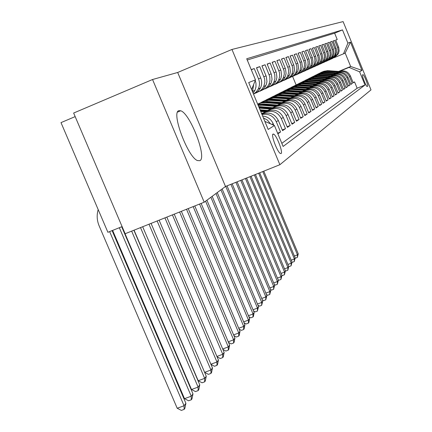 <?xml version="1.0" encoding="UTF-8"?>
<svg xmlns="http://www.w3.org/2000/svg" width="432" height="432" viewBox="0 0 432 432"><rect width="100%" height="100%" fill="white"/><g stroke="black" fill="none" stroke-linecap="round" stroke-linejoin="round"><path stroke-width="0.65" d="M199.881 160.672C207.203 157.718 190.193 113.465 180.722 110.77L178.864 110.668C170.953 112.045 187.726 157.162 197.446 160.558L199.881 160.672M281.102 153.533C283.225 152.518 276.712 135.454 273.704 134.136L273.024 134.077C270.81 134.854 277.312 152.064 280.357 153.468L281.102 153.533M75.168 116.608L60.998 122.618L107.892 232.292L122.094 226.611M152.545 79.51L73.645 113.044L125.134 233.734L204.206 202.198L225.493 186.478L279.877 164.716L231.962 49.448L177.682 72.479L152.545 79.51L204.206 202.198M279.877 164.716L371.002 89.883L343.111 21.6L231.962 49.448M277.873 133.817L280.557 132.003L277.619 133.196M261.997 114.539C268.472 113.357 273.24 115.76 276.302 121.743L278.338 120.479L282.555 130.648L285.487 128.666L282.274 129.973M262.888 113.319L265.966 112.055C272.786 110.036 277.906 112.228 281.329 118.633L283.279 117.428L287.399 127.375L290.207 125.474L287.129 126.722M268.099 110.462L271.107 109.226C277.781 107.244 282.793 109.388 286.141 115.657L288.009 114.502L292.037 124.238L294.721 122.418L291.778 123.617M273.089 107.725L276.026 106.515C282.56 104.576 287.469 106.672 290.747 112.806L292.534 111.699L296.476 121.23L299.052 119.491L296.228 120.636M277.868 105.1L280.741 103.918C287.145 102.017 291.956 104.069 295.159 110.074L296.876 109.015L300.731 118.352L303.205 116.678L300.499 117.779M282.452 102.584L285.26 101.428C291.546 99.565 296.255 101.574 299.392 107.455L301.039 106.439L304.819 115.587L307.19 113.983L304.592 115.042M286.853 100.17L289.602 99.036C295.763 97.205 300.386 99.176 303.458 104.944L305.041 103.966L308.74 112.936L311.024 111.391L308.524 112.406M291.087 97.848L293.776 96.741C299.819 94.943 304.349 96.871 307.368 102.524L308.885 101.585L312.514 110.381L314.707 108.896L312.304 109.879M295.153 95.612L297.788 94.527C303.723 92.767 308.167 94.657 311.121 100.202L312.584 99.301L316.138 107.93L318.249 106.499L315.938 107.444M299.068 93.469L301.649 92.405C307.476 90.671 311.834 92.524 314.734 97.967L316.143 97.097L319.631 105.565L321.667 104.188L319.437 105.095M302.837 91.4L305.37 90.353C311.089 88.652 315.371 90.472 318.217 95.812L319.572 94.975L322.996 103.291L324.956 101.963L322.812 102.838M306.466 89.402L308.956 88.382C314.572 86.708 318.778 88.49 321.57 93.739L322.877 92.929L326.236 101.093L328.126 99.819L326.057 100.661M309.971 87.48L312.406 86.476C317.93 84.829 322.061 86.584 324.805 91.735L326.068 90.958L329.362 98.982L331.187 97.745L329.195 98.561M313.351 85.628L315.743 84.64C321.17 83.02 325.231 84.742 327.926 89.807L329.146 89.051L332.381 96.935L334.147 95.747L332.219 96.53M316.613 83.835L318.962 82.868C324.302 81.275 328.293 82.966 330.939 87.944L332.116 87.215L335.297 94.964L336.998 93.814L335.14 94.576M319.766 82.107L322.078 81.157C327.326 79.585 331.252 81.248 333.85 86.141L334.989 85.439L338.116 93.058L339.763 91.946L337.959 92.68M322.817 80.433L325.085 79.499C330.248 77.954 334.109 79.591 336.663 84.402L337.765 83.722L340.843 91.217L342.43 90.137L340.691 90.85M325.766 78.813L327.991 77.895C333.077 76.378 336.874 77.981 339.39 82.717L340.454 82.058L343.478 89.435L345.017 88.387L343.332 89.078M328.617 77.247L330.809 76.345C335.81 74.849 339.552 76.432 342.025 81.086L343.051 80.449L346.027 87.707L347.517 86.697L345.886 87.367M331.382 75.73L333.536 74.844C338.461 73.37 342.139 74.925 344.574 79.51L345.573 78.894L348.5 86.033L349.942 85.055L348.365 85.703M334.055 74.261L336.177 73.391C341.026 71.939 344.65 73.467 347.047 77.981L348.014 77.382L350.892 84.413L352.291 83.468L349.439 76.496C347.085 72.052 343.516 70.546 338.737 71.977L336.652 72.841M350.762 84.094L352.291 83.468M334.136 57.758L338.342 53.768L339.136 50.911L338.72 47.482L335.702 40.057L337.225 39.528L335.74 40.149M332.354 58.531L337.333 54.211L338.153 50.841L337.711 47.887L334.67 40.419L333.137 41.062M334.67 40.419L333.099 40.97L336.317 48.989L336.528 52.488L334.886 56.354L333.369 57.866L331.517 58.936M328.817 60.156L330.696 59.071L332.494 57.181L333.542 55.096L333.963 53.098L333.542 49.561L330.421 41.904L332.041 41.342L330.458 42.001M326.03 61.414L327.937 60.313L329.503 58.752L330.642 56.765L331.258 54.248L330.826 50.652L327.65 42.876L329.324 42.287L327.694 42.973M323.152 62.716L325.442 61.312L326.943 59.643L328.023 57.494L328.46 55.431L328.018 51.775L324.794 43.875L326.522 43.27L324.837 43.978M320.182 64.055L322.148 62.915L323.762 61.306L324.94 59.254L325.571 56.651L325.123 52.942L321.84 44.906L323.627 44.285L321.883 45.009M317.11 65.443L319.108 64.287L320.749 62.645L321.943 60.561L322.585 57.92L322.126 54.14L318.789 45.976L320.636 45.328L318.832 46.084M313.929 66.879L316.332 65.405L317.909 63.65L319.037 61.393L319.496 59.227L319.027 55.388L315.635 47.077L317.542 46.413L315.679 47.191M310.64 68.364L312.709 67.165L314.404 65.47L315.641 63.315L316.3 60.583L315.819 56.673L312.368 48.222L314.339 47.531L312.417 48.335M307.238 69.898L309.339 68.683L311.062 66.96L312.32 64.762L312.989 61.981L312.503 58.007L308.983 49.405L311.029 48.692L309.031 49.523M303.712 71.491L305.851 70.254L307.6 68.499L308.88 66.263L309.56 63.434L309.064 59.389L305.478 50.63L307.595 49.891L305.532 50.755M300.051 73.143L302.621 71.566L304.312 69.687L305.516 67.268L306.002 64.94L305.494 60.82L301.844 51.905L304.042 51.133L301.898 52.029M296.26 74.855L298.474 73.575L300.289 71.755L301.612 69.439L302.314 66.501L301.795 62.305L298.075 53.222L300.353 52.423L298.129 53.357M292.318 76.631L294.575 75.325L296.422 73.472L297.767 71.113L298.485 68.121L297.956 63.844L294.16 54.589L296.525 53.762L294.219 54.729M288.23 78.484L290.941 76.815L292.723 74.828L293.998 72.268L294.505 69.806L293.965 65.448L290.093 56.014L292.55 55.156L290.153 56.16M283.975 80.401L286.319 79.045L288.554 76.675L289.85 74.066L290.369 71.561L289.813 67.117L285.865 57.494L288.419 56.597L285.925 57.645M279.547 82.399L282.366 80.665L284.213 78.602L285.536 75.94L286.065 73.381L285.498 68.85L281.464 59.033L284.126 58.104L281.529 59.189M274.941 84.478L277.376 83.068L279.698 80.606L281.043 77.89L281.583 75.281L281 70.654L276.88 60.637L279.655 59.665L276.95 60.799M270.14 86.648L273.067 84.845L274.99 82.696L276.361 79.925L276.912 77.258L276.313 72.533L272.106 62.305L274.995 61.295L272.176 62.478M265.129 88.911L267.662 87.442L269.735 85.352L271.242 82.696L272.036 79.321L271.426 74.498L267.122 64.049L270.135 62.996L267.197 64.228M259.897 91.271L262.953 89.392L264.956 87.145L266.382 84.256L266.949 81.475L266.323 76.545L261.922 65.869L265.07 64.768L261.997 66.053M254.432 93.739L258.007 91.406L260.518 87.912C261.97 84.667 262.04 81.362 260.728 78.003L256.484 67.77L259.772 66.62L256.565 67.964M251.23 69.611L254.237 68.558L251.3 69.79M278.338 120.479C274.871 113.989 269.681 111.769 262.775 113.816L261.851 114.194M283.279 117.428C279.887 111.078 274.811 108.907 268.051 110.911L262.3 113.27M288.009 114.502C284.688 108.292 279.72 106.164 273.1 108.13L267.538 110.414M292.534 111.699C289.289 105.619 284.418 103.54 277.933 105.467L272.549 107.676M296.876 109.015C293.695 103.059 288.927 101.023 282.571 102.913L277.349 105.057M301.039 106.439C297.929 100.602 293.252 98.609 287.021 100.462L281.956 102.541M305.041 103.966C301.99 98.242 297.405 96.287 291.292 98.107L286.378 100.127M308.885 101.585C305.894 95.974 301.401 94.063 295.402 95.845L290.628 97.81M312.584 99.301C309.652 93.793 305.24 91.919 299.349 93.668L294.71 95.58M316.143 97.097C313.265 91.692 308.934 89.851 303.156 91.573L298.642 93.431M319.572 94.975C316.748 89.672 312.498 87.863 306.817 89.559L302.427 91.363M322.877 92.929C320.107 87.723 315.932 85.946 310.349 87.61L306.072 89.37M326.068 90.958C323.347 85.838 319.243 84.1 313.756 85.736L309.587 87.453M329.146 89.051C326.468 84.024 322.439 82.318 317.045 83.927L312.984 85.595M332.116 87.215C329.486 82.274 325.523 80.595 320.22 82.177L316.262 83.808M334.989 85.439C332.408 80.579 328.504 78.926 323.293 80.487L319.426 82.08M337.765 83.722C335.227 78.943 331.393 77.317 326.257 78.851L322.483 80.406M340.454 82.058C337.954 77.355 334.179 75.762 329.13 77.269L325.442 78.786M343.051 80.449C340.594 75.821 336.879 74.25 331.911 75.74L328.309 77.225M345.573 78.894C343.154 74.336 339.498 72.792 334.6 74.255L331.079 75.708M348.014 77.382C345.632 72.895 342.031 71.377 337.208 72.819L333.769 74.239M362.956 74.644L362.497 74.952C361.584 75.163 366.05 86.384 367.097 86.524L367.664 86.173C368.534 85.882 364.106 74.779 363.069 74.639L362.956 74.644M264.843 121.397L274.428 125.507L283.117 146.448L365.008 85.012L359.624 71.831L349.056 67.381L339.169 71.458M274.428 125.507L268.186 129.438L248.702 82.55L255.479 79.861L246.721 58.752L342.49 29.9L347.9 43.146L350.444 42.131L361.973 70.351L359.624 71.831M255.874 93.02L260.35 90.731L262.105 89.057L263.747 86.497L265.853 85.574M261.295 90.574L265.621 88.36L267.71 86.254L268.947 84.213L270.967 83.327M266.479 88.236L270.664 86.092L272.711 84.029L273.926 82.031L275.859 81.184M271.447 86L275.497 83.916L277.506 81.896L278.694 79.936L280.546 79.126M276.21 83.851L280.136 81.826L281.75 80.287L283.273 77.933L285.05 77.15M280.784 81.788L284.585 79.823L286.519 77.884L287.663 76.005L289.37 75.254M285.174 79.812L288.862 77.9L290.758 75.994L291.881 74.153L293.528 73.429M289.391 77.906L292.977 76.048L294.505 74.59L295.942 72.371L297.518 71.68M293.452 76.075L296.935 74.266L298.76 72.436L299.846 70.659L301.369 69.989M297.362 74.315L300.742 72.549L303.604 69.007L305.073 68.364M301.126 72.619L304.42 70.897L307.228 67.419L308.642 66.798M304.754 70.983L307.957 69.304L310.721 65.885L312.088 65.286M308.254 69.401L311.375 67.765L314.096 64.406L315.409 63.828M311.634 67.878L314.674 66.28L317.353 62.98L318.622 62.419M314.896 66.409L317.866 64.849L320.495 61.598L321.721 61.058M318.049 64.984L320.944 63.461L323.536 60.264L324.724 59.746M321.1 63.607L323.924 62.116L326.473 58.973L327.623 58.471M324.054 62.278L326.808 60.82L329.319 57.726L330.431 57.24M326.911 60.988L329.605 59.562L332.078 56.516L333.153 56.047M329.675 59.74L332.311 58.347L334.746 55.345L335.788 54.886M281.826 143.338L357.145 88.22L354.569 81.923L353.214 82.841L350.379 75.919C348.035 71.501 344.488 70.006 339.736 71.426L336.371 72.814M337.225 39.528L334.633 33.194L247.244 60.01M254.237 68.558L258.52 78.883C259.848 82.269 259.783 85.601 258.314 88.879L256.306 91.87L253.503 94.106M259.772 66.62L264.605 78.781L264.848 82.366L263.747 86.497M265.07 64.768L269.795 76.664L269.951 80.87L268.947 84.213M270.135 62.996L274.757 74.639L274.909 78.759L273.926 82.031M274.995 61.295L279.515 72.7L279.661 76.734L278.694 79.936M279.655 59.665L284.078 70.837L284.294 74.131L283.273 77.933M284.126 58.104L288.457 69.05L288.668 72.279L287.663 76.005M288.419 56.597L292.664 67.333L292.799 71.134L291.881 74.153M292.55 55.156L296.714 65.686L296.914 68.791L295.942 72.371M296.525 53.762L300.607 64.098L300.802 67.144L299.846 70.659M300.353 52.423L304.355 62.564L304.544 65.556L303.604 69.007M304.042 51.133L307.967 61.09L308.086 64.616L307.228 67.419M307.595 49.891L311.45 59.67L311.634 62.559L310.721 65.885M311.029 48.692L314.815 58.298L314.923 61.7L314.096 64.406M314.339 47.531L318.06 56.975L318.163 60.318L317.353 62.98M317.542 46.413L321.192 55.696L321.359 58.439L320.495 61.598M320.636 45.328L324.221 54.459L324.389 57.154L323.536 60.264M323.627 44.285L327.154 53.266L327.316 55.917L326.473 58.973M326.522 43.27L329.989 52.11L330.151 54.718L329.319 57.726M329.324 42.287L332.737 50.987L332.894 53.552L332.078 56.516M332.041 41.342L335.399 49.901L335.491 52.931L334.746 55.345M347.047 77.981L349.942 85.055M344.574 79.51L347.517 86.697M342.025 81.086L345.017 88.387M339.39 82.717L342.43 90.137M336.663 84.402L339.763 91.946M333.85 86.141L336.998 93.814M330.939 87.944L334.147 95.747M327.926 89.807L331.187 97.745M324.805 91.735L328.126 99.819M321.57 93.739L324.956 101.963M318.217 95.812L321.667 104.188M314.734 97.967L318.249 106.499M311.121 100.202L314.707 108.896M307.368 102.524L311.024 111.391M303.458 104.944L307.19 113.983M299.392 107.455L303.205 116.678M295.159 110.074L299.052 119.491M290.747 112.806L294.721 122.418M286.141 115.657L290.207 125.474M281.329 118.633L285.487 128.666M276.302 121.743L280.557 132.003M273.823 125.248L273.175 123.676C271.053 119.108 267.527 116.548 262.602 115.997M349.056 67.381L350.671 66.479L345.179 53.05L343.505 53.811L347.9 43.146M338.693 71.42L350.671 66.479L361.973 70.351M334.957 57.359L343.505 53.811M296.098 84.915L292.626 76.502M353.084 82.534L354.569 81.923M357.145 88.22L365.008 85.012M334.633 33.194L342.49 29.9M253.109 93.155L254.934 90.364L255.971 86.918L255.982 83.29L255.236 80.471M253.697 84.337L252.488 91.66M263.363 117.839L267.478 120.139L270.47 123.811M255.479 79.861L251.613 89.554M345.179 53.05L350.444 42.131M225.493 186.478L177.682 72.479M339.584 71.491L327.596 70.659L324 71.248L321.181 72.382M337.991 72.149L326.095 71.345L322.796 71.885L319.108 73.456M320.323 72.808L323.158 71.669L326.776 71.08L338.596 71.896M338.98 71.739L328.93 70.951L329.427 70.691M262.775 171.558L297.497 254.848L298.253 253.838L263.795 171.153M298.253 253.838L297.351 257.429L295.542 258.12L295.18 257.904M294.397 256.03L297.497 254.848L297.351 257.429M337.084 72.873L324.907 72.025L321.851 72.463L318.389 73.775M335.437 73.548L323.357 72.733L319.351 73.478L316.256 74.882M336.458 73.127L324.346 72.29L320.603 72.922L317.682 74.137M317.509 74.218L320.382 73.057L324.059 72.457L336.064 73.289M258.638 173.216L294.403 258.957L295.186 257.92L259.686 172.795M295.186 257.92L294.262 261.571L292.426 262.273L291.973 262.003M291.211 260.177L294.403 258.957L294.262 261.571M334.503 74.299L322.137 73.435L318.422 74.039L315.517 75.211M332.802 74.995L320.533 74.164L316.456 74.925L313.313 76.356M333.86 74.563L321.554 73.71L318.373 74.18L314.782 75.584M314.604 75.665L317.525 74.488L321.257 73.883L333.45 74.731M254.372 174.922L291.222 263.196L292.027 262.127L255.452 174.49M292.027 262.127L291.082 265.842L289.219 266.555L288.668 266.225M287.928 264.454L291.222 263.196L291.082 265.842M331.841 75.767L319.275 74.887L315.5 75.503L312.547 76.696M330.086 76.491L317.623 75.643L313.475 76.415L310.273 77.873M331.177 76.043L318.676 75.173L315.441 75.649L311.791 77.08M311.607 77.166L315.193 75.8L318.368 75.352L330.755 76.216M249.971 176.683L287.933 267.565L288.765 266.458L251.084 176.24M288.765 266.458L287.798 270.248L285.914 270.967L285.26 270.583M284.537 268.861L287.933 267.565L287.798 270.248M329.092 77.285L316.316 76.388L312.487 77.015L309.485 78.224M327.283 78.03L314.615 77.166L311.078 77.749L307.141 79.445M328.406 77.566L315.7 76.68L312.412 77.166L308.707 78.619M308.513 78.71L312.158 77.323L315.382 76.864L327.974 77.744M245.43 178.497L284.548 272.074L285.406 270.929L246.58 178.038M285.406 270.929L284.418 274.79L282.501 275.519L281.74 275.071M281.043 273.407L284.548 272.074L284.418 274.79M326.252 78.851L313.27 77.938L310.009 78.403L306.32 79.807M324.383 79.623L311.504 78.743L307.908 79.337L303.896 81.065M325.544 79.142L312.628 78.241L308.632 78.916L305.516 80.217M305.321 80.303L308.383 79.067L312.304 78.43L325.096 79.331M240.743 180.376L281.054 276.723L281.939 275.546L241.931 179.901M281.939 275.546L280.924 279.477L278.975 280.217L278.105 279.704M277.43 278.1L281.054 276.723L280.924 279.477M323.32 80.471L310.117 79.542L306.153 80.185L303.053 81.437M321.392 81.27L308.297 80.374L303.917 81.194L300.548 82.744M322.591 80.773L309.458 79.855L305.392 80.541L302.222 81.864M302.017 81.956L305.132 80.698L309.118 80.05L322.126 80.962M235.904 182.309L277.441 281.524L278.359 280.309L237.13 181.823M278.359 280.309L277.317 284.315L275.341 285.066L274.347 284.483M273.699 282.944L277.441 281.524L277.317 284.315M320.29 82.145L306.855 81.194L303.485 81.675L299.678 83.128M318.292 82.971L304.976 82.053L300.515 82.895L297.086 84.478M319.534 82.458L306.175 81.518L302.713 82.031L298.814 83.565M298.604 83.662L301.774 82.382L305.824 81.718L319.054 82.658M230.899 184.313L273.715 286.486L274.66 285.228L232.168 183.805M274.66 285.228L273.596 289.31L271.588 290.072L270.459 289.418M269.843 287.95L273.715 286.486L273.596 289.31M317.158 83.878L303.485 82.906L299.387 83.576L296.179 84.872M315.09 84.731L301.536 83.797L296.995 84.656L293.501 86.27M316.375 84.202L302.783 83.241L298.571 83.954L295.294 85.325M295.072 85.428L298.296 84.121L302.416 83.452L315.878 84.407M225.725 186.381L269.86 291.611L270.837 290.315L227.038 185.857M270.837 290.315L269.746 294.478L267.705 295.25L266.441 294.521M265.858 293.128L269.86 291.611L269.746 294.478M313.913 85.671L299.997 84.683L296.509 85.18L292.567 86.681M311.769 86.551L297.983 85.601L294.1 86.249L289.791 88.128M313.103 86.006L299.268 85.028L294.98 85.752L291.643 87.151M291.416 87.253L295.38 85.741L298.89 85.244L312.59 86.216M220.93 189.848L265.874 296.914L266.884 295.574L222.14 188.957M266.884 295.574L265.766 299.824L263.687 300.602L262.283 299.797M261.733 298.48L265.874 296.914L265.766 299.824M310.559 87.529L296.384 86.513L292.831 87.021L288.819 88.555M308.335 88.441L294.295 87.469L290.336 88.128L285.946 90.056M309.712 87.874L295.628 86.875L291.973 87.415L287.863 89.041M287.631 89.149L290.968 87.793L295.24 87.097L309.182 88.096M215.989 193.498L261.749 302.405L262.796 301.012L217.242 192.569M262.796 301.012L261.646 305.348L259.535 306.142L257.974 305.251M257.456 304.02L261.749 302.405L261.646 305.348M307.082 89.456L292.642 88.42L288.317 89.122L284.936 90.493M304.771 90.401L290.471 89.408L285.655 90.326L281.956 92.054M306.202 89.813L291.859 88.787L287.41 89.543L283.948 90.995M283.705 91.109L287.815 89.537L291.454 89.019L305.651 90.04M210.875 197.273L257.477 308.086L258.563 306.644L212.171 196.317M258.563 306.644L257.38 311.078L255.236 311.882L253.508 310.9M253.028 309.76L257.477 308.086L257.38 311.078M303.475 91.449L288.76 90.391L285.071 90.914L280.913 92.502M301.072 92.432L286.508 91.417L281.594 92.356L277.819 94.122M302.557 91.822L287.944 90.774L284.153 91.336L279.887 93.026M279.634 93.145L283.095 91.741L287.528 91.017L301.984 92.054M205.578 201.188L253.055 313.972L254.178 312.482L206.917 200.2M254.178 312.482L253.411 316.402L252.963 317.007L250.781 317.822L248.881 316.748M248.438 315.706L253.055 313.972L252.963 317.007M299.732 93.523L284.731 92.437L280.244 93.166L276.739 94.592M297.238 94.538L282.398 93.501L277.376 94.462L273.526 96.277M298.777 93.906L283.889 92.837L280.017 93.409L275.67 95.132M275.411 95.256L279.671 93.625L283.451 93.085L298.183 94.149M199.573 204.05L248.465 320.074L249.631 318.53L201.139 203.423M249.631 318.53L248.848 322.526L248.378 323.152L246.159 323.984L244.075 322.812M243.675 321.872L248.465 320.074L248.378 323.152M295.85 95.672L280.546 94.559L275.972 95.305L272.403 96.757M293.252 96.73L278.122 95.666L272.997 96.655L269.066 98.507M294.856 96.071L279.671 94.975L275.724 95.564L271.296 97.324M271.026 97.448L274.617 95.985L279.218 95.234L294.235 96.325M193.169 206.604L243.707 326.408L244.917 324.805L194.794 205.956M244.917 324.805L244.112 328.882L243.632 329.53L241.369 330.372L239.085 329.098M238.734 328.266L243.707 326.408L243.632 329.53M291.821 97.907L276.205 96.768L271.539 97.529L267.894 99.009M289.111 99.004L273.677 97.918L268.439 98.928L264.427 100.834M290.774 98.318L275.292 97.2L271.264 97.799L266.744 99.598M266.463 99.727L270.891 98.026L274.822 97.47L290.131 98.582M186.516 209.255L238.766 332.98L240.019 331.317L188.206 208.58M240.019 331.317L239.198 335.475L238.696 336.15L236.396 337.009L233.901 335.621M233.599 334.908L238.766 332.98L238.696 336.15M287.631 100.229L271.685 99.063L267.7 99.63L263.212 101.353M284.801 101.374L269.06 100.262L264.568 101.023L259.605 103.248M286.535 100.661L270.734 99.511L265.826 100.348L262.013 101.963M261.722 102.098L266.236 100.364L270.243 99.792L285.865 100.937M179.604 212.009L233.636 339.811L234.938 338.078L181.359 211.313M234.938 338.078L234.095 342.328L233.572 343.024L231.228 343.894L228.506 342.398M228.258 341.809L233.636 339.811L233.572 343.024M283.273 102.654L266.981 101.45L262.121 102.244L258.336 103.788M280.314 103.842L265 102.67L260.933 103.151L257.688 104.171M282.118 103.097L266.134 101.914L262.942 102.281L259.114 103.442L257.666 104.117L261.943 102.665L266.452 102.2L281.421 103.383M172.411 214.877L228.301 346.907L229.651 345.109L174.236 214.153M229.651 345.109L228.787 349.445L228.247 350.174L225.86 351.059L222.89 349.434M222.701 348.986L228.301 346.907L228.247 350.174M278.732 105.17L264.605 103.999L257.845 104.555M275.638 106.407L262.105 105.278L258.169 105.327M277.517 105.635L263.66 104.479L257.947 104.798M258.023 104.981L263.061 104.787L276.793 105.932M164.927 217.863L222.75 354.294L224.159 352.42L166.828 217.107M224.159 352.42L223.268 356.854L222.707 357.61L220.271 358.511L217.048 356.756M216.918 356.454L222.75 354.294L222.707 357.61M274.007 107.8L258.671 106.537M270.761 109.091L259.33 108.13M272.722 108.281L258.914 107.125M259.076 107.514L271.966 108.594M157.129 220.973L216.967 361.984L218.435 360.034L159.111 220.185M218.435 360.034L217.523 364.565L216.934 365.353L214.456 366.271L210.951 364.381M210.886 364.23L216.967 361.984L216.934 365.353M269.082 110.543L260.015 109.782M265.669 111.888L260.717 111.467M267.721 111.046L260.28 110.419M260.453 110.824L266.927 111.37M148.997 224.219L210.946 370.003L212.474 367.967L151.065 223.393M212.474 367.967L211.534 372.6L210.924 373.426L208.397 374.355L204.611 372.33L142.679 226.735L206.258 376.24L204.66 378.362L204.655 381.839L202.073 382.784L198.196 380.732L134.066 230.17M204.611 372.33L210.946 370.003L210.924 373.426M263.941 113.405L261.436 113.195M262.494 113.929L261.711 113.864M140.513 227.605L204.66 378.362L198.196 380.732M206.258 376.24L205.292 380.981L204.655 381.839M131.647 231.136L198.099 387.088L199.768 384.869L133.898 230.24M199.768 384.869L198.774 389.729L198.11 390.625L195.475 391.586L191.506 389.502L122.029 226.633M191.506 389.502L198.099 387.088L198.11 390.625M119.335 227.713L191.246 396.209L192.985 393.892L121.694 226.768M192.985 393.892L191.965 398.866L191.268 399.805L188.579 400.783L184.507 398.666L112.622 230.402M184.507 398.666L191.246 396.209L191.268 399.805M109.631 231.595L184.075 405.751L185.9 403.321L112.099 230.607M185.9 403.321L184.847 408.424L184.113 409.401L181.37 410.4L177.196 408.251L99.133 225.844C96.903 220.45 96.59 215.033 98.188 209.59M177.196 408.251L184.075 405.751L184.113 409.401M261.895 114.296L262.775 113.816M265.966 112.055L268.051 110.911M271.107 109.226L273.1 108.13M276.026 106.515L277.933 105.467M280.741 103.918L282.571 102.913M285.26 101.428L287.021 100.462M289.602 99.036L291.292 98.107M293.776 96.741L295.402 95.845M297.788 94.527L299.349 93.668M301.649 92.405L303.156 91.573M305.37 90.353L306.817 89.559M308.956 88.382L310.349 87.61M312.406 86.476L313.756 85.736M315.743 84.64L317.045 83.927M318.962 82.868L320.22 82.177M322.078 81.157L323.293 80.487M325.085 79.499L326.257 78.851M327.991 77.895L329.13 77.269M330.809 76.345L331.911 75.74M333.536 74.844L334.6 74.255M336.177 73.391L337.208 72.819M338.737 71.977L339.736 71.426M337.538 47.417L338.548 47.012M258.52 78.883L260.728 78.003M263.957 76.718L266.069 75.875M269.158 74.644L271.177 73.845M274.136 72.662L276.07 71.896M278.91 70.762L280.762 70.027M283.484 68.942L285.26 68.234M287.879 67.192L289.586 66.512M292.097 65.513L293.738 64.859M296.158 63.893L297.734 63.266M300.062 62.343L301.579 61.733M303.82 60.842L305.284 60.259M307.444 59.4L308.853 58.838M310.937 58.012L312.298 57.467M314.307 56.668L315.619 56.144M317.563 55.372L318.832 54.864M320.706 54.119L321.932 53.633M323.746 52.909L324.929 52.434M326.684 51.737L327.834 51.284M329.53 50.609L330.642 50.161M332.284 49.507L333.358 49.081M334.951 48.449L335.993 48.033M349.439 76.496L350.379 75.919M271.939 124.443L273.175 123.676M366.984 86.454L367.664 86.173M328.109 71.372L328.612 71.113M326.252 72.322L326.765 72.058M325.404 72.76L325.922 72.495M323.492 73.742L324.022 73.472M322.618 74.191L323.152 73.915M320.641 75.206L321.192 74.925M319.739 75.67L320.296 75.384M317.704 76.718L318.265 76.426M316.769 77.193L317.342 76.901M314.663 78.278L315.247 77.976M313.702 78.77L314.291 78.467M311.526 79.888L312.131 79.58M310.532 80.401L311.143 80.087M308.281 81.556L308.907 81.238M307.255 82.085L307.886 81.761M304.927 83.284L305.57 82.949M303.858 83.83L304.517 83.495M301.45 85.066L302.119 84.721M300.348 85.633L301.023 85.288M297.853 86.913L298.544 86.557M296.708 87.502L297.41 87.14M294.122 88.83L294.84 88.463M292.939 89.44L293.668 89.068M290.255 90.817L291.001 90.434M289.024 91.449L289.78 91.06M286.243 92.88L287.015 92.486M284.963 93.533L285.752 93.134M282.074 95.024L282.879 94.608M280.746 95.704L281.561 95.283M277.744 97.249L278.575 96.817M276.361 97.956L277.209 97.519M273.235 99.56L274.104 99.117M271.804 100.3L272.684 99.846M268.547 101.974L269.455 101.504M267.057 102.74L267.97 102.265M263.66 104.479L264.605 103.999M262.105 105.278L263.061 104.787M258.844 106.958L259.556 106.591M177.574 112.082L180.722 110.77M272.738 134.53L273.704 134.136M337.333 54.211L338.342 53.768M258.314 88.879L260.518 87.912M252.623 91.379L254.934 90.364M362.799 74.747L363.069 74.639"/></g></svg>
